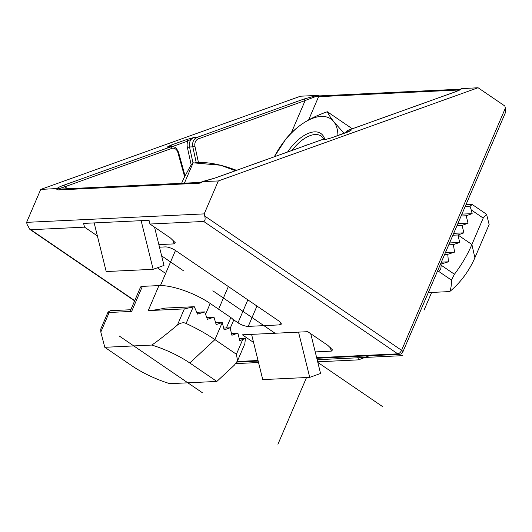 <?xml version="1.0" encoding="UTF-8"?>
<svg xmlns="http://www.w3.org/2000/svg" width="532" height="532" viewBox="0 0 532 532"><rect width="100%" height="100%" fill="white"/><g stroke="black" fill="none" stroke-linecap="round" stroke-linejoin="round"><path stroke-width="0.8" d="M460.266 89.602L461.277 88.664C461.683 89.137 459.681 90.201 455.266 91.856A1.569 0.911 70.3 0 0 455.113 91.89L348.294 130.22A1.569 0.911 -109.7 0 0 348.127 130.32M461.277 88.664L478.075 87.747L218.313 180.96L202.413 181.565M321.468 139.869A1.569 0.911 70.3 0 1 321.607 139.796L214.788 178.127A1.569 0.911 -109.7 0 1 214.948 178.094L200.072 182.416A1.569 1.257 87.3 0 0 199.028 183.227A9.416 4.801 124.3 0 0 202.719 181.705L203.038 181.844M350.608 130.679L332.134 137.615A1.569 0.911 -109.7 0 1 332.294 137.589L326.296 139.298M350.748 130.586L348.207 131.876A1.569 0.911 70.3 0 0 348.048 131.909M460.26 89.542L460.606 89.057L459.834 89.203A1.569 1.257 87.3 0 0 458.79 90.008A7.847 2.421 -156.8 0 0 460.26 89.542M316.068 95.467L300.474 96.212L40.711 189.425L26.6 222.356L204.202 213.891L204.727 216.025C205.472 219.058 205.133 220.866 203.709 221.465L149.958 224.032L149.04 220.295L83.604 223.413L84.528 227.151L30.783 229.711L29.858 229.405L27.125 224.491L26.6 222.356M291.19 133.1L305.149 100.541L316.021 96.418L316.493 95.567L303.839 99.072A1.569 0.911 70.3 0 1 305.149 100.541L198.33 138.872A1.569 0.911 -109.7 0 0 197.026 137.409L193.754 137.562L187.803 141.047L172.115 146.679M325.604 139.451L332.134 137.615A1.569 0.911 -109.7 0 0 332.001 137.688M202.426 181.558L214.788 178.127A1.569 0.911 -109.7 0 0 214.655 178.2M218.313 180.96L204.202 213.891M67.684 188.727L64.831 186.779A1.569 0.911 -109.7 0 0 63.521 185.316C59.112 186.965 57.104 188.029 57.509 188.508L40.711 189.425M505.367 108.136L401.574 350.309A3.924 2.002 124.3 0 1 397.77 353.847A3.924 3.152 87.3 0 0 399.426 354.339A3.924 3.924 0 0 0 402.844 351.965L505.4 112.684L505.367 108.136L504.841 106.001L478.075 87.747M84.528 227.151L97.383 235.915M158.855 244.614L174.07 243.889L175.267 242.718L170.566 238.09L149.958 224.032M253.578 342.468L242.346 334.808L307.775 331.682L327.785 345.334L332.453 349.87M315.237 351.905L331.29 351.14L332.487 349.97M159.487 247.18L165.246 246.908A7.847 2.421 23.2 0 1 175.493 250.486L278.662 320.863A7.847 2.421 23.2 0 1 281.202 324.181A7.847 2.421 23.2 0 1 279.559 324.892L248.251 326.382A7.847 2.421 23.2 0 1 237.997 322.804L232.817 319.267M157.372 267.796L165.638 273.441M141.133 220.674L153.156 269.312L106.187 271.546L94.164 222.915M153.156 269.312L163.996 265.421L154.539 227.151M298.545 332.128L309.73 377.368L262.755 379.609L251.576 334.362M309.73 377.368L320.57 373.484L310.735 333.704M184.617 176.71L177.901 152.544A6.278 5.041 87.3 0 0 175.487 148.993A6.278 5.041 87.3 0 0 171.643 148.448L64.831 186.779L58.799 188.72L57.509 188.508M191.188 164.953L187.384 147.424A9.416 7.561 -92.7 0 1 187.803 141.047A1.569 0.911 70.3 0 0 186.499 139.584L193.754 137.562A7.847 6.298 -92.7 0 0 189.532 146.998L192.803 146.845L196.255 162.726M171.889 146.759L167.068 147.138L170.586 145.296A1.569 0.911 -109.7 0 1 171.869 146.686M357.63 356.334L358.508 359.865L369.294 355.775M358.508 359.865L317.684 361.813M428.287 292.6L449.693 291.576A48.658 24.811 -55.7 0 0 474.877 257.787L489.141 224.511L486.541 214.263L472.276 204.534L465.979 204.654M449.693 291.576C450.903 289.062 451.488 285.245 451.462 280.111L454.434 274.246A74.553 38.018 -55.7 0 0 471.897 244.494L483.222 218.08L486.541 214.263M437.464 271.2L438.341 271.16C440.303 270.662 441.214 268.653 441.061 265.129L441.035 264.018L448.449 261.81L447.751 254.289L454.587 252.108L453.357 244.614L459.681 242.459L457.959 234.984L452.878 235.23M483.222 218.08L471.232 209.907L472.15 213.638L466.192 215.779L468.034 223.24L462.075 225.382L463.917 232.843L457.959 234.984L471.897 244.494L474.877 257.787M441.035 264.018L440.529 264.038M448.449 261.81L441.341 262.15M459.681 242.459L449.573 242.938M471.232 209.907L470.009 206.183L472.276 204.534M470.009 206.183L465.227 206.416M472.15 213.638L461.922 214.123M466.192 215.779L461.111 216.019M468.034 223.24L457.806 223.726M462.075 225.382L456.995 225.621M463.917 232.843L453.69 233.335M453.357 244.614L448.762 244.833M454.587 252.108L445.457 252.54M447.751 254.289L444.646 254.436M304.198 146.041A18.833 9.603 124.3 0 1 308.001 144.677A18.833 9.603 -55.7 0 0 304.198 146.041M274.326 156.76L285.923 138.932C290.944 132.767 296.77 127.494 303.393 123.125C310.05 118.776 318.03 114.979 327.333 111.74C328.543 114.48 330.685 117.791 333.77 121.675A51.012 26.015 124.3 0 1 337.92 135.54M352.31 128.777L327.333 111.74M274.339 156.754A51.012 26.015 124.3 0 1 303.393 123.125A51.012 26.015 124.3 0 1 333.77 121.675L344.091 133.326M324.819 139.391A33.35 17.011 -55.7 0 0 314.525 131.863A33.35 17.011 -55.7 0 0 287.599 151.999M292.028 150.41A31.388 16.007 124.3 0 1 315.183 134.53A31.388 16.007 124.3 0 1 321.115 136.039A31.388 16.007 124.3 0 1 324.021 139.431M151.826 345.062A48.658 15.029 23.2 0 1 189.798 362.99L216.843 381.437L169.814 383.678A48.658 15.029 -156.8 0 1 131.843 365.75L104.797 347.303L151.826 345.062C158.17 340.706 166.702 334.03 177.415 325.045C180.78 322.705 183.68 322.186 186.114 323.476A74.553 23.029 23.2 0 1 214.921 339.615L236.394 354.259L237.571 360.756L234.359 365.145L216.843 381.437M130.839 309.73L110.35 310.708L108.016 312.124L100.754 329.069L100.814 332.035L104.797 347.303M108.016 312.124L109.193 312.483L131.657 311.413L142.39 286.369L158.948 285.584A39.235 12.116 23.2 0 1 210.2 303.486L230.835 317.564A7.847 2.421 23.2 0 1 233.375 320.876L230.203 328.277M194.28 306.705L165.272 308.088C158.337 309.531 152.651 310.375 148.215 310.622L184.338 308.899L194.28 306.705L197.578 314.099L204.687 311.905L207.407 319.326L213.984 317.158L216.192 324.606L222.276 322.465L215.673 322.778M236.394 354.259L242.718 339.509L239.733 340.58L237.89 333.112L231.925 335.253L230.083 327.792L224.118 329.926L222.276 322.465L214.921 339.615L189.798 362.99M142.39 286.369A9.077 2.806 23.2 0 0 140.495 287.194L130.293 311.001L131.657 311.413M242.718 339.509L245.398 338.452L244.833 343.812L237.571 360.756M245.398 338.452L239.28 338.744M237.89 333.112L231.473 333.418M230.083 327.792L223.666 328.098M213.984 317.158L206.762 317.504M204.687 311.905L196.793 312.284M181.625 183.294L183.673 178.526L190.104 166.682C191.606 164.182 192.617 162.892 193.123 162.805L220.481 165.233A51.012 15.754 -156.8 0 0 201.409 162.612L195.171 162.745M236.534 170.326A51.012 15.754 -156.8 0 0 220.481 165.233L235.477 170.706M184.398 183.168L193.123 162.805M431.638 292.44L424.051 310.149M202.26 392.643L119.381 336.098M306.532 377.521L277.93 444.253M161.642 255.872L183.607 270.855M212.847 290.805L275.057 333.245M317.837 362.425L382.681 406.661M235.809 363.602L258.532 362.525M317.165 359.725L402.89 355.642M214.948 178.094L321.767 139.763L325.039 139.61A7.847 6.298 87.3 0 1 325.87 139.384M332.294 137.589L348.207 131.876M351.725 130.034L348.453 130.187L455.266 91.856M316.021 96.418A7.847 2.421 -156.8 0 0 318.582 96.691L458.79 90.008L458.577 90.507M308.607 119.973L318.582 96.691A1.569 1.257 -92.7 0 1 319.626 95.886L316.493 95.481M303.839 99.072L197.026 137.409A7.847 6.298 87.3 0 0 192.803 146.845L194.958 146.42L198.489 162.672M198.33 138.872A6.278 5.041 87.3 0 0 194.958 146.42M345.261 132.907A7.847 6.298 -92.7 0 1 348.453 130.187A1.569 0.911 -109.7 0 0 348.294 130.22L344.955 133.013M323.257 139.464L321.607 139.796A1.569 0.911 70.3 0 1 321.767 139.763A7.847 6.298 -92.7 0 1 323.257 139.464L326.083 139.331M199.028 183.227L58.819 189.911A9.416 4.801 124.3 0 1 56.306 188.68M402.844 351.965A3.924 1.21 -156.8 0 0 401.574 350.309L204.727 216.025M203.709 221.465L397.77 353.847L316.673 357.717M258.033 360.51L237.212 361.501M134.742 300.627L30.783 229.711M172.96 239.905L174.07 243.889M330.186 347.157L331.29 351.14M280.583 322.498L279.559 324.892M58.819 189.911A1.569 1.257 -92.7 0 1 59.863 189.099L59.039 188.92A7.847 4.003 124.3 0 1 58.799 188.72M177.901 152.544L178.479 152.165C176.671 148.089 174.456 146.267 171.829 146.686A7.847 6.298 87.3 0 0 170.34 146.985L63.521 185.316M171.829 146.686L168.558 146.839A7.847 6.298 -92.7 0 0 167.068 147.138L170.34 146.985A1.569 0.911 70.3 0 1 171.643 148.448M186.499 139.584L170.586 145.296M192.976 162.865L189.532 146.998L187.384 147.424M248.251 326.382L256.956 306.06M247.839 299.842L237.997 322.804M451.462 280.111L438.341 271.16M454.434 274.246L441.061 265.129M100.814 332.035L109.193 312.483M148.215 310.622L158.948 285.584M177.415 325.045L184.338 308.899M186.114 323.476L193.163 307.031M205.585 314.266L210.2 303.486M226.373 327.965L230.835 317.564M460.227 89.768L455.113 91.89M459.834 89.203L319.626 95.886M236.88 362.086L258.173 361.075M316.813 358.275L399.426 354.339M30.051 229.531L134.636 300.873M185.063 175.859L178.479 152.165M200.072 182.416L59.863 189.099M228.334 286.535L218.612 309.225M175.48 250.479L160.451 285.551"/></g></svg>
